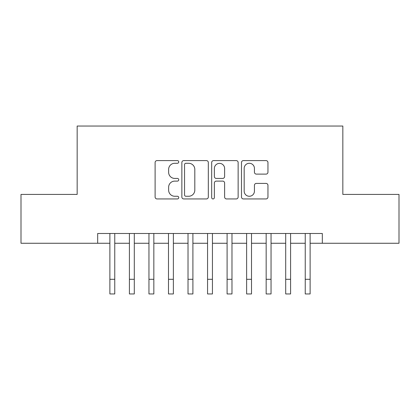 <?xml version="1.0" encoding="UTF-8"?>
<svg xmlns="http://www.w3.org/2000/svg" width="420" height="420" viewBox="0 0 420 420"><rect width="100%" height="100%" fill="white"/><g stroke="black" fill="none" stroke-linecap="round" stroke-linejoin="round"><path stroke-width="0.63" d="M178.747 161.936A1.344 1.344 0 0 0 177.403 160.597L157.028 160.597A1.916 1.916 0 0 0 155.111 162.514L155.111 197.027A1.916 1.916 0 0 0 157.028 198.944L177.403 198.944A1.344 1.344 0 0 0 178.747 197.605A1.344 1.344 0 0 0 177.403 196.261L174.767 196.261A6.137 6.137 0 0 1 168.63 190.124L168.63 187.247A6.137 6.137 0 0 1 174.767 181.115L177.403 181.115A1.344 1.344 0 0 0 178.747 179.771A1.344 1.344 0 0 0 177.403 178.427L174.767 178.427A6.137 6.137 0 0 1 168.63 172.289L168.63 169.417A6.137 6.137 0 0 1 174.767 163.28L177.403 163.28A1.344 1.344 0 0 0 178.747 161.936M266.038 174.111A1.916 1.916 0 0 0 267.955 172.195L267.955 162.514A1.916 1.916 0 0 0 266.038 160.597L243.411 160.597A1.916 1.916 0 0 0 241.495 162.514L241.495 197.027A1.916 1.916 0 0 0 243.411 198.944L266.038 198.944A1.916 1.916 0 0 0 267.955 197.027L267.955 185.33A1.916 1.916 0 0 0 266.038 183.414L256.358 183.414A1.916 1.916 0 0 0 254.436 185.33L254.436 191.132A5.129 5.129 0 0 1 249.307 196.261A5.129 5.129 0 0 1 244.178 191.132L244.178 168.409A5.129 5.129 0 0 1 249.307 163.28A5.129 5.129 0 0 1 254.436 168.409L254.436 172.195A1.916 1.916 0 0 0 256.358 174.111L266.038 174.111M97.676 243.259L21 243.259L21 194.423L77.165 194.423L77.165 126.047L342.836 126.047L342.836 194.423L399 194.423L399 243.259L322.324 243.259L322.324 233.489L97.676 233.489L97.676 243.259L109.883 243.259M208.32 162.514A1.916 1.916 0 0 0 206.404 160.597L183.776 160.597A1.916 1.916 0 0 0 181.86 162.514L181.86 197.027A1.916 1.916 0 0 0 183.776 198.944L206.404 198.944A1.916 1.916 0 0 0 208.32 197.027L208.32 162.514M213.596 160.597L236.224 160.597A1.916 1.916 0 0 1 238.14 162.514L238.14 197.027A1.916 1.916 0 0 1 236.224 198.944L226.538 198.944A1.916 1.916 0 0 1 224.621 197.027L224.621 183.031A1.916 1.916 0 0 0 222.705 181.115L216.279 181.115A1.916 1.916 0 0 0 214.363 183.031L214.363 197.605A1.344 1.344 0 0 1 213.019 198.944A1.344 1.344 0 0 1 211.68 197.605L211.68 162.514A1.916 1.916 0 0 1 213.596 160.597M114.765 243.259L129.418 243.259M134.3 243.259L148.953 243.259M153.835 243.259L168.488 243.259M173.371 243.259L188.024 243.259M192.906 243.259L207.559 243.259M212.441 243.259L227.094 243.259M231.977 243.259L246.629 243.259M251.512 243.259L266.165 243.259M271.047 243.259L285.7 243.259M290.582 243.259L305.235 243.259M310.118 243.259L322.324 243.259M185.887 163.28A1.344 1.344 0 0 0 184.548 164.624L184.548 194.917A1.344 1.344 0 0 0 185.887 196.261L188.669 196.261A6.137 6.137 0 0 0 194.806 190.124L194.806 169.417A6.137 6.137 0 0 0 188.669 163.28L185.887 163.28M224.621 168.504A5.129 5.129 0 0 0 219.492 163.375A5.129 5.129 0 0 0 214.363 168.504L214.363 176.51A1.916 1.916 0 0 0 216.279 178.427L222.705 178.427A1.916 1.916 0 0 0 224.621 176.51L224.621 168.504M109.883 279.3L114.765 279.3L114.765 293.953L109.883 293.953L109.883 233.489M114.765 279.3L114.765 233.489M129.418 279.3L134.3 279.3L134.3 293.953L129.418 293.953L129.418 233.489M134.3 279.3L134.3 233.489M148.953 279.3L153.835 279.3L153.835 293.953L148.953 293.953L148.953 233.489M153.835 279.3L153.835 233.489M168.488 279.3L173.371 279.3L173.371 293.953L168.488 293.953L168.488 233.489M173.371 279.3L173.371 233.489M188.024 279.3L192.906 279.3L192.906 293.953L188.024 293.953L188.024 233.489M192.906 279.3L192.906 233.489M207.559 279.3L212.441 279.3L212.441 293.953L207.559 293.953L207.559 233.489M212.441 279.3L212.441 233.489M227.094 279.3L231.977 279.3L231.977 293.953L227.094 293.953L227.094 233.489M231.977 279.3L231.977 233.489M246.629 279.3L251.512 279.3L251.512 293.953L246.629 293.953L246.629 233.489M251.512 279.3L251.512 233.489M266.165 279.3L271.047 279.3L271.047 293.953L266.165 293.953L266.165 233.489M271.047 279.3L271.047 233.489M285.7 279.3L290.582 279.3L290.582 293.953L285.7 293.953L285.7 233.489M290.582 279.3L290.582 233.489M305.235 279.3L310.118 279.3L310.118 293.953L305.235 293.953L305.235 233.489M310.118 279.3L310.118 233.489"/></g></svg>
